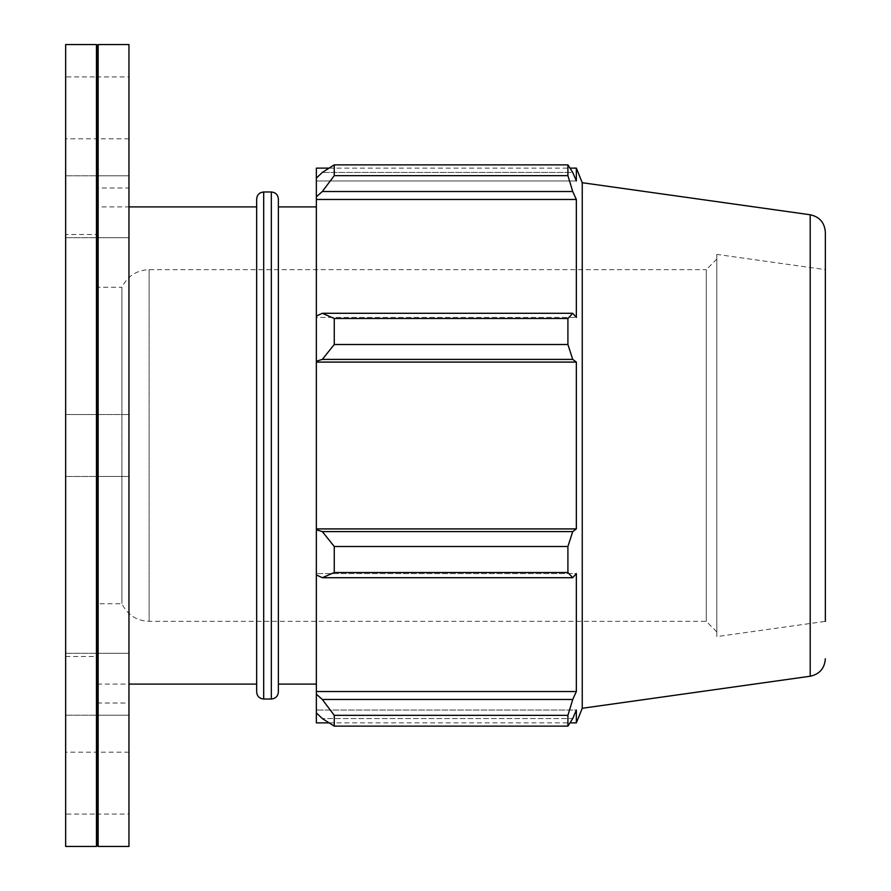 <?xml version="1.0" encoding="UTF-8"?>
<svg xmlns="http://www.w3.org/2000/svg" width="891" height="891" viewBox="0 0 891 891"><rect width="100%" height="100%" fill="white"/><g stroke="black" fill="none" stroke-linecap="round" stroke-linejoin="round"><path stroke-width="0.67" stroke-dasharray="4.46 3.34" d="M97.308 184.27L97.308 238.543L97.308 184.27M98.155 184.86L98.155 237.697L98.155 184.86M96.462 184.86L96.462 237.697L96.462 184.86M97.308 445.5L97.308 477.298L97.308 445.5M98.155 445.5L98.155 476.451L98.155 445.5M96.462 445.5L96.462 414.549L96.462 445.5M97.308 706.73L97.308 652.457L97.308 706.73M98.155 706.14L98.155 653.303L98.155 706.14M96.462 706.14L96.462 653.303L96.462 706.14M65.656 814.096L65.656 752.193L65.656 814.096L96.462 814.096L96.462 752.193L96.462 814.096L97.308 814.942L97.308 751.347L97.308 814.942L98.155 814.096L98.155 752.193L98.155 814.096L128.961 814.096L128.961 752.193L128.961 814.096M65.656 184.86L65.656 237.697L65.656 184.86M65.656 414.549L65.656 476.451L65.656 414.549L65.656 476.451L65.656 414.549L96.462 414.549L97.308 413.702L98.155 414.549L97.308 413.702L96.462 414.549L65.656 414.549M65.656 662.358L65.656 715.195L65.656 662.358M65.656 706.14L65.656 653.303L65.656 706.14M65.656 76.904L65.656 138.807L65.656 76.904L96.462 76.904L96.462 138.807L96.462 76.904L97.308 76.058L97.308 139.653L97.308 76.058L98.155 76.904L98.155 138.807L98.155 76.904L128.961 76.904L128.961 138.807L128.961 76.904M128.961 184.86L128.961 237.697L128.961 184.86M128.961 445.5L128.961 476.451L128.961 445.5M128.961 706.14L128.961 653.303L128.961 706.14M97.308 287.225L97.308 603.775L97.308 287.225L121.922 287.225L121.922 603.775L121.922 287.225C127.547 276.043 136.613 270.173 149.12 269.65L706.273 269.65L706.273 621.35L706.273 269.65L716.821 259.092L716.821 631.908L716.821 259.092M256.664 684.099L256.664 199.016M278.371 199.016L278.371 684.099M316.35 316.049L316.35 317.419L316.35 316.049L322.319 313.287L334.248 318.477L334.248 344.505L322.319 359.407L316.35 361.2L316.35 316.049L316.35 317.419L576.343 317.419L576.343 199.473L572.735 191.532L322.319 191.532L316.35 196.822L316.35 178.122L316.35 180.962L316.35 178.122L322.319 172.431L334.248 164.868L334.248 175.65L322.319 191.532M316.35 168.132L316.35 178.122M316.35 196.822L316.35 317.419L576.343 317.419L572.735 313.287L567.912 318.477L334.248 318.477M316.35 361.2L316.35 529.8L322.319 531.593L334.248 546.495L334.248 572.523L322.319 577.713L316.35 574.951L316.35 529.8M316.35 574.951L316.35 694.178L322.319 699.468L334.248 715.35L334.248 726.132L322.319 718.569L316.35 712.878L316.35 694.178M316.35 712.878L316.35 722.868M316.35 206.901L316.35 684.099L316.35 206.901M334.248 726.132L567.912 726.132L572.735 718.569L322.319 718.569L572.735 718.569L576.343 710.038L316.35 710.038L576.343 710.038L576.343 722.868M322.319 699.468L572.735 699.468L576.343 691.527L576.343 573.581L316.35 573.581L576.343 573.581L572.735 577.713L322.319 577.713M334.248 572.523L567.912 572.523L572.735 577.713M316.35 362.091L576.343 362.091L572.735 359.407L322.319 359.407M334.248 344.505L567.912 344.505L572.735 359.407M316.35 199.473L576.343 199.473M334.248 175.65L567.912 175.65L572.735 191.532M576.343 168.132L576.343 180.962L316.35 180.962L576.343 180.962L572.735 172.431L322.319 172.431L572.735 172.431L567.912 164.868L334.248 164.868M716.821 254.392L716.821 636.608L716.821 254.392L825.344 269.65L825.344 621.35L825.344 269.65M582.246 708.278L582.246 182.722M567.912 726.132L567.912 715.35L334.248 715.35M572.735 699.468L567.912 715.35M567.912 572.523L567.912 546.495L334.248 546.495M322.319 531.593L572.735 531.593L567.912 546.495M572.735 531.593L576.343 528.909L576.343 362.091M567.912 344.505L567.912 318.477M567.912 175.65L567.912 164.868M322.319 313.287L572.735 313.287M316.35 528.909L576.343 528.909M316.35 691.527L576.343 691.527M825.344 232.172L825.344 621.35L716.821 636.608M97.308 234.478L97.308 656.522L97.308 234.478L65.656 234.478L65.656 656.522L65.656 234.478M65.656 846.45L65.656 44.55M96.462 846.45L96.462 44.55M97.308 845.604L97.308 45.396M98.155 846.45L98.155 44.55M128.961 846.45L128.961 44.55M128.961 187.979L128.961 703.021L128.961 187.979L97.308 187.979L97.308 703.021L97.308 187.979M97.308 206.901L97.308 684.099L97.308 206.901L128.961 206.901M149.12 269.65L149.12 621.35L149.12 269.65M263.691 191.988L263.691 699.012M271.332 699.012L271.332 191.988M810.209 676.236L810.209 214.764M98.155 175.805L97.308 174.959L96.462 175.805L97.308 174.959L98.155 175.805L128.961 175.805L98.155 175.805M98.155 237.697L97.308 238.543L96.462 237.697L97.308 238.543L98.155 237.697L128.961 237.697L98.155 237.697M98.155 476.451L97.308 477.298L96.462 476.451L97.308 477.298L98.155 476.451L128.961 476.451L98.155 476.451M98.155 653.303L97.308 652.457L96.462 653.303L97.308 652.457L98.155 653.303L128.961 653.303L98.155 653.303M98.155 715.195L97.308 716.041L96.462 715.195L97.308 716.041L98.155 715.195L128.961 715.195L98.155 715.195M128.961 752.193L98.155 752.193L97.308 751.347L96.462 752.193L65.656 752.193M65.656 237.697L96.462 237.697L65.656 237.697M65.656 175.805L96.462 175.805L65.656 175.805M65.656 476.451L96.462 476.451L65.656 476.451M65.656 715.195L96.462 715.195L65.656 715.195M65.656 653.303L96.462 653.303L65.656 653.303M128.961 138.807L98.155 138.807L97.308 139.653L96.462 138.807L65.656 138.807M98.155 414.549L128.961 414.549L98.155 414.549M716.821 631.908L706.273 621.35L149.12 621.35C136.613 620.827 127.547 614.957 121.922 603.775L97.308 603.775M329.046 722.868L570.017 722.868M329.046 168.132L570.017 168.132M65.656 656.522L97.308 656.522M97.308 703.021L128.961 703.021M97.308 684.099L128.961 684.099"/><path stroke-width="1.34" d="M256.664 691.984C257.076 696.25 259.426 698.6 263.691 699.012L263.691 191.988C259.426 192.4 257.076 194.75 256.664 199.016L256.664 691.984L256.664 684.099L128.961 684.099M263.691 191.988L271.332 191.988C275.609 192.4 277.947 194.75 278.371 199.016L278.371 691.984L278.371 684.099L316.35 684.099M322.319 577.713L334.248 572.523L334.248 546.495L322.319 531.593L316.35 529.8L316.35 574.951L322.319 577.713L572.735 577.713L567.912 572.523L334.248 572.523M316.35 529.8L316.35 361.2L322.319 359.407L334.248 344.505L334.248 318.477L322.319 313.287L316.35 316.049L316.35 361.2M316.35 316.049L316.35 196.822L322.319 191.532L334.248 175.65L334.248 164.868L322.319 172.431L316.35 178.122L316.35 196.822M316.35 178.122L316.35 168.132L329.046 168.132M329.046 722.868L316.35 722.868L316.35 712.878L322.319 718.569L334.248 726.132L334.248 715.35L322.319 699.468L316.35 694.178L316.35 712.878M316.35 694.178L316.35 574.951M316.35 528.909L576.343 528.909L572.735 531.593L322.319 531.593M334.248 546.495L567.912 546.495L572.735 531.593M316.35 691.527L576.343 691.527L572.735 699.468L322.319 699.468M334.248 715.35L567.912 715.35L572.735 699.468M825.344 621.35L825.344 232.172C824.62 222.616 819.564 216.814 810.209 214.764L582.246 182.722L576.343 168.132L576.343 180.962L572.735 172.431L567.912 164.868L567.912 175.65L334.248 175.65M334.248 164.868L567.912 164.868M322.319 191.532L572.735 191.532L576.343 199.473L576.343 317.419L572.735 313.287L322.319 313.287M334.248 318.477L567.912 318.477L572.735 313.287M582.246 182.722L582.246 708.278L576.343 722.868L576.343 710.038L572.735 718.569L567.912 726.132L334.248 726.132M572.735 191.532L567.912 175.65M567.912 318.477L567.912 344.505L334.248 344.505M322.319 359.407L572.735 359.407L567.912 344.505M572.735 359.407L576.343 362.091L576.343 528.909M567.912 546.495L567.912 572.523M572.735 577.713L576.343 573.581L576.343 691.527M567.912 715.35L567.912 726.132M316.35 362.091L576.343 362.091M316.35 199.473L576.343 199.473M65.656 44.55L65.656 846.45L96.462 846.45L96.462 44.55L65.656 44.55M96.462 44.55L97.308 45.396L97.308 845.604L96.462 846.45M98.155 44.55L98.155 846.45L128.961 846.45L128.961 44.55L98.155 44.55L97.308 45.396M128.961 206.901L256.664 206.901M278.371 206.901L316.35 206.901M271.332 191.988L271.332 699.012C275.609 698.6 277.947 696.25 278.371 691.984M810.209 214.764L810.209 676.236C819.564 674.186 824.609 668.384 825.344 658.828M263.691 699.012L271.332 699.012M810.209 676.236L582.246 708.278M570.017 722.868L576.343 722.868M570.017 168.132L576.343 168.132M97.308 845.604L98.155 846.45"/></g></svg>
